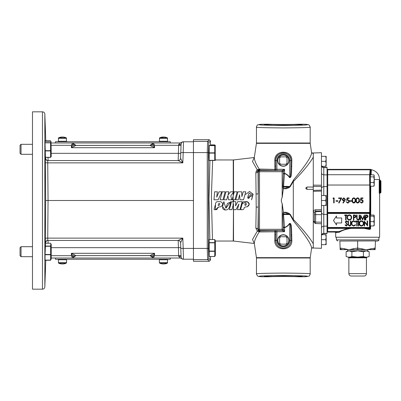 <?xml version="1.0" encoding="UTF-8"?>
<svg xmlns="http://www.w3.org/2000/svg" width="401" height="401" viewBox="0 0 401 401"><rect width="100%" height="100%" fill="white"/><g stroke="black" fill="none" stroke-linecap="round" stroke-linejoin="round"><path stroke-width="0.6" d="M208.806 258.394A1.198 1.198 -45 0 1 207.608 259.592L193.447 259.592L193.447 248.419L208.47 248.414L208.806 258.394L210.48 260.069L209.282 261.267L207.608 259.592L207.272 248.414L207.272 152.586L207.608 141.408L209.282 139.733L193.447 139.733L193.447 200.5L48.055 200.5L47.729 238.129L182.826 238.129L180.595 242.75L181.087 256.901L180.59 242.755A2.396 2.396 90 0 0 178.199 240.445L47.779 240.445L47.729 238.129L45.333 238.169L45.383 242.79A2.396 2.396 90 0 1 47.779 240.445M193.447 141.408L207.608 141.408A1.198 1.198 45 0 1 208.806 142.606L208.47 152.586L208.47 248.414M209.282 139.733L210.48 140.931L208.806 142.606M210.48 145.478L210.48 140.931M210.48 260.069L210.48 256.535M212.47 239.527L211.382 196.605L212.64 160.46L211.382 196.605L212.47 239.527M215.417 241.041L233.252 241.041L233.502 203.914L231.878 209.658L229.352 209.658L231.532 201.668L233.252 201.668L233.252 199.783L232.139 199.783L234.299 191.793L237.171 191.793L234.976 199.783L233.527 199.783L233.527 201.668L235.748 201.668L235.587 205.919L237.733 201.663L242.134 201.663L239.958 209.658L237.447 209.658L238.916 203.999L236.009 209.658L233.257 209.658L233.502 203.914M215.417 159.959L233.252 159.959A2.396 2.396 0 0 0 233.527 159.944L254.299 157.518M226.049 208.054L230.68 201.673M225.352 209.979L222.55 206.605L223.858 201.668L225.863 208.204L227.462 203.362L230.715 202.169C229.793 205.167 229.638 210.034 225.472 209.984C220.766 209.758 223.016 204.43 223.858 201.668M218.745 207.086L215.477 209.658L215.452 204.46M220.65 201.668C223.322 203.237 223.317 204.961 220.635 206.831C219.252 206.796 218.234 207.071 217.583 207.648C217.502 209.152 216.801 209.823 215.477 209.658C213.583 210.084 214.154 208.996 214.55 207.718L215.497 204.299C215.608 202.816 216.129 201.944 217.061 201.688L220.65 201.668M245.663 194.39L249.547 191.472L253.126 194.234L250.309 194.3M247.738 198.059L251.958 195.713M252.585 195.658L251.587 199.783L253.126 194.234L250.319 194.3C250.094 193.066 249.547 192.926 248.685 193.878C248.655 195.192 246.545 198.485 248.79 198.31C250.089 197.287 248.364 197.432 248.986 196.35C249.337 195.643 250.104 195.422 251.282 195.678C253.943 195.122 251.562 198.345 251.587 199.783M240.56 209.643L242.309 203.568L247.232 201.668L249.272 204.109L247.337 206.791M242.059 209.658C240.179 210.089 240.725 209.006 241.131 207.713L242.084 204.274C242.189 202.766 242.72 201.904 243.688 201.693L247.232 201.668C249.908 203.267 249.893 204.991 247.186 206.841C245.788 206.786 244.775 207.066 244.154 207.683C244.064 209.182 243.362 209.838 242.059 209.658L241.161 209.643M243.512 199.783L239.963 199.783L239.608 194.716L238.329 199.783L235.743 199.783L237.988 191.793L241.658 191.793L241.883 196.625L243.206 191.793L245.778 191.793L243.512 199.783L239.963 199.783M233.527 209.658L233.527 241.056L254.294 243.482M254.264 243.432L252.51 239.472L257.342 231.041L255.843 228.129L256.199 207.021L255.843 172.871L256.159 171.337L257.216 169.778L252.49 161.458L254.264 157.568M213.994 199.783L214.61 191.793L217.357 191.793L216.7 197.172L219.006 191.793L221.898 191.793L218.134 199.783L213.994 199.783M223.778 199.783L225.953 191.793L228.826 191.793L228.044 194.991L230.59 191.793L233.828 191.793L230.791 195.793L231.683 199.783L228.575 199.783L227.918 195.608L226.66 199.783L223.778 199.783M233.252 195.673L233.252 192.55L233.527 192.184L233.527 194.645M220.119 199.783L222.279 191.793L225.151 191.793L222.956 199.783L220.119 199.783M311.853 248.034L313.276 248.034L313.276 247.577L311.898 247.993M311.853 152.966L313.276 152.966L313.276 157.182C309.652 163.468 302.996 171.603 293.306 181.583L293.306 219.417C302.966 229.362 309.627 237.497 313.276 243.818L313.276 157.182M233.252 199.783L233.527 199.783M233.527 201.668L233.252 201.668M313.276 152.987L321.462 152.701L321.462 185.227L313.276 185.127L313.276 186.405L321.462 186.545L321.462 211.006L321.462 209.653L321.462 211.006L315.632 211.137L315.632 209.778C314.229 209.934 313.457 210.69 313.316 212.049A1.198 0.291 180 0 1 314.474 212.34L314.474 214.294L314.474 212.34L315.632 211.137L315.632 223.527L321.462 223.733L321.462 248.299L313.276 248.013M313.276 243.818L313.276 247.577M314.474 222.259L314.474 221.803A1.198 0.526 180 0 0 313.316 221.277L314.94 223.282M315.632 209.778L321.462 209.653L321.462 209.959M321.462 191.082L321.462 190.134L321.462 191.082L313.276 191.332M321.462 223.733L321.462 211.006M321.462 185.227L321.462 186.545M321.462 236.049A2.396 2.396 0 0 1 323.777 233.653L323.777 233.397A2.396 1.96 0 0 0 321.462 235.352M325.712 200.5L326.158 202.996L325.712 205.492L326.158 205.492L326.158 198.004L325.712 200.5L321.462 200.5M321.462 205.492L325.712 205.492M325.712 195.508L326.158 198.004L326.158 195.508L321.462 195.508M325.712 161.327L326.158 163.824L325.712 166.32L326.158 166.32L326.158 158.831L325.712 161.327L321.462 161.327M321.893 166.32L325.712 166.32M325.712 156.335L326.158 158.831L326.158 156.335L321.462 156.335M325.712 239.673L326.158 242.169L325.712 244.665L326.158 244.665L326.158 237.176L325.712 239.673L321.462 239.673M321.462 244.665L325.712 244.665M325.712 234.68L326.158 237.176L326.158 234.68L321.893 234.68M315.632 223.527A1.198 1.198 0 0 1 314.474 222.329L314.474 214.294A1.198 0.321 0 0 0 315.632 214.62L321.462 214.675M327.076 231.653L327.692 231.653L327.692 232.054L335.086 232.054L338.725 231.628L327.692 231.628M327.076 169.347L327.692 169.347L327.692 212.47L369.672 212.47L369.506 213.462L327.692 213.462L327.692 212.861L369.506 212.861A0.601 0.596 45 0 1 370.108 213.462L370.108 227.482L370.439 227.813L369.842 228.41L369.506 228.079L369.506 227.482L370.108 227.482A0.601 0.596 135 0 1 369.506 228.079L327.692 228.079L327.692 231.653M362.359 199.858L362.93 200.435L361.572 199.663L360.98 199.763L361.251 198.45L360.98 199.763M347.426 198.45L347.156 199.763L347.426 198.45L349.126 198.45L349.126 197.939L347.076 197.939L346.564 200.435L347.662 200.179L348.484 200.435L348.87 201.277L347.602 202.545L346.053 201.648L347.577 203.056C348.654 202.976 349.236 202.39 349.316 201.297L349.106 200.435L347.742 199.663L347.156 199.763M369.807 200.435L369.637 174.716A0.601 0.561 5.5 0 1 370.233 175.277L370.268 212.811A0.601 0.341 1.4 0 0 369.672 212.47L369.807 200.435M336.003 200.751L337.923 200.751L336.003 200.751L336.003 201.267L337.923 201.267L337.923 200.751M349.827 200.751L351.747 200.751L349.827 200.751L349.827 201.267L351.747 201.267L351.747 200.751M344.264 200.781L343.742 200.816L344.264 200.781L342.875 202.811L343.236 203.056L344.77 200.811M354.634 202.806L352.98 202.811M352.273 201.748L352.133 200.435C351.988 201.848 352.544 202.721 353.802 203.056C355.075 202.731 355.652 201.858 355.527 200.435L355.527 200.435C355.652 199.011 355.075 198.139 353.802 197.808C352.539 198.144 351.983 199.016 352.133 200.435M358.474 202.806L356.82 202.811M356.118 201.748L355.973 200.435C355.827 201.848 356.384 202.721 357.642 203.056C358.915 202.731 359.491 201.858 359.366 200.435L359.366 200.435C359.491 199.011 358.915 198.139 357.642 197.808C356.379 198.144 355.822 199.016 355.973 200.435M363.136 201.112L362.93 200.435M362.309 200.435L361.491 200.179L362.309 200.435L362.694 201.277L361.426 202.545L359.877 201.648L361.401 203.056C362.484 202.976 363.06 202.39 363.141 201.297M323.777 195.508L323.777 167.347L327.076 167.463L327.076 233.537L323.777 233.653M327.692 213.462L327.692 227.482L369.506 227.482L369.506 213.462L370.108 213.462L370.268 212.811M334.143 197.939L333.221 197.939L332.93 198.45L333.697 198.45L333.697 202.931L334.143 202.931L334.143 197.939M341.697 197.939L338.624 197.939L338.624 198.45L340.94 198.45L338.685 202.846L339.076 203.056L341.697 197.939M345.01 200.435L345.346 199.342L343.797 197.808L342.208 199.337L342.7 200.435L343.742 200.816M343.777 198.32L344.9 199.312L343.822 200.305L342.66 199.312L343.777 198.32M343.035 200.044L343.607 200.289M348.484 200.435L347.662 200.179M353.817 202.545C352.855 202.244 352.444 201.538 352.579 200.435C352.444 199.322 352.855 198.62 353.817 198.32C354.77 198.625 355.191 199.332 355.075 200.435L354.89 201.688L353.817 202.545L354.89 201.688L355.075 200.435M352.579 200.435L352.695 201.563M357.657 202.545C356.695 202.244 356.283 201.538 356.419 200.435C356.283 199.322 356.695 198.62 357.657 198.32C358.609 198.625 359.03 199.332 358.915 200.435L358.73 201.688L357.657 202.545L358.73 201.688L358.915 200.435M356.419 200.435L356.534 201.563M361.251 198.45L362.95 198.45L362.95 197.939L360.9 197.939L360.389 200.435L361.491 200.179M339.226 232.224L339.502 232.129A0.601 0.466 58.2 0 0 339.01 231.577L338.725 231.628A0.601 0.501 86.9 0 1 339.226 232.224L335.682 232.655L335.086 232.054M327.692 231.577L339.01 231.577L347.597 228.41L351.271 228.375C346.369 229.046 342.444 230.294 339.502 232.129M370.719 228.806L369.562 229.487L364.033 228.375L351.271 228.375M379.216 180.666L379.622 179.798L380.218 180.395L379.787 181.107L379.787 192.335L380.218 193.041L379.391 193.528L379.201 192.335L379.236 192.981M335.682 232.655L335.682 237.247L379.622 237.247L379.622 193.643M348.865 257.818L348.865 273.632L366.439 273.632L366.439 257.818L348.865 257.818L348.334 257.221L346.123 256.47C348.043 257.357 349.963 257.357 351.888 256.47L357.652 257.101L363.416 256.47L363.416 251.758L357.652 250.866L367.637 250.866L367.637 249.628L367.035 249.628L375.186 248.044L375.436 240.921L339.868 241.041M375.431 241.041L377.662 241.041L375.431 241.041M349.552 249.628L353.341 248.73A1.198 0.601 83.5 0 0 353.647 249.628L347.667 249.628L347.667 250.866L349.005 250.866L346.123 251.758L346.123 256.47M353.647 249.628L374.313 249.628L375.186 248.044L375.13 249.628L374.704 249.628L375.141 249.402M372.078 249.628L374.308 249.257L374.313 249.628L374.704 249.628A1.198 1.193 -178 0 0 375.166 248.73M344.599 249.628L348.268 249.628L344.449 248.73L340.113 248.044L340.138 248.73A1.198 1.193 -2 0 0 340.599 249.628L344.599 249.628A1.198 0.591 -83.5 0 1 344.449 248.73M340.163 249.432L340.599 249.628M359.887 249.628L357.652 249.257L355.416 249.628M357.652 250.866L349.005 250.866L351.888 251.758L357.652 250.866M351.888 256.47L351.888 251.758M354.745 256.986L353.316 256.8M363.416 256.47C365.336 257.357 367.261 257.357 369.181 256.47L369.181 251.758L366.298 250.866L363.416 251.758M366.439 273.632C366.298 275.091 365.496 275.888 364.043 276.028L351.261 276.028C349.802 275.888 349.005 275.091 348.865 273.632M370.855 248.73A1.198 0.591 83.5 0 1 370.704 249.628M357.652 240.921L357.652 248.044L365.747 249.628M361.652 249.628A1.198 0.601 -83.5 0 0 361.963 248.73M357.652 249.257L357.652 248.044L353.341 248.73M339.868 240.921L340.113 248.044L340.985 249.628L340.995 249.257L343.221 249.628M340.168 249.628L340.113 248.044M380.95 180.996L380.84 181.107A0.601 0.596 -135 0 0 380.238 180.51L380.95 180.996L380.95 192.445L380.354 193.041L379.983 192.931A0.601 0.591 -76.5 0 0 379.391 193.528M380.95 192.445L380.238 192.335L380.238 181.107L379.201 181.107L379.201 192.335L380.238 192.335L380.238 192.931A0.601 0.596 -45 0 0 380.84 192.335L380.84 181.107L380.238 181.107L379.983 180.51A0.601 0.591 76.5 0 1 379.391 179.909M371.105 174.55L371.161 173.623M370.609 174.841L370.91 169.834A0.601 0.586 165.4 0 0 371.341 170.144L371.09 174.841M327.692 169.773L370.103 169.773L370.379 169.503A0.601 0.596 45 0 1 370.91 169.834L371.03 169.523L371.356 169.693C376.484 170.976 379.241 174.26 379.622 179.533L374.248 179.533M327.692 174.716L369.637 174.716L370.103 169.773A0.601 0.596 45 0 1 370.704 170.375L370.895 170.179A0.601 0.571 -173.7 0 0 371.381 170.741M370.439 227.813L370.499 228.56L369.887 228.936L369.842 228.41L367.702 228.41L369.887 228.936A0.601 0.316 105.3 0 0 369.562 229.487M370.499 225.938L370.499 228.56L370.74 225.938M364.033 228.375L367.702 228.41M370.379 169.503L371.03 169.523M327.692 169.808L370.103 169.808A0.601 0.561 5.5 0 1 370.704 170.375L370.233 175.277M327.692 212.47L327.692 212.73L369.637 212.73A0.601 0.596 45 0 1 370.238 213.327M327.692 228.079L327.692 227.482M370.604 169.347L327.692 169.347M347.597 228.41L327.692 228.41M370.354 215.703C370.068 213.252 370.068 227.688 370.354 225.237M374.188 225.568L374.248 223.778L373.802 225.938L370.354 225.938L370.354 215.076L373.802 215.006L374.248 215.578L373.802 216.154L374.248 218.886L374.248 215.578M370.354 175.763C370.068 173.312 370.068 187.748 370.354 185.297M373.802 225.938L374.248 225.362M370.354 216.154L373.802 216.154M374.248 223.778L374.248 218.886L373.802 221.618L374.248 223.778M370.354 221.618L373.802 221.618M355.306 222.184L353.757 221.352C352.549 221.522 351.923 222.229 351.872 223.472C351.923 224.73 352.559 225.432 353.782 225.578L355.306 224.745L355.647 225.046L353.762 226.089L351.973 225.217L351.426 223.437C351.487 221.898 352.263 221.036 353.757 220.841L355.647 221.888L355.306 222.184M344.68 215.492L344.68 214.981L347.045 214.981L347.045 215.492L346.088 215.492L346.088 219.974L345.637 219.974L345.637 215.492L344.68 215.492M349.336 214.851C350.83 215.056 351.607 215.928 351.667 217.472C351.607 219.001 350.84 219.878 349.371 220.099C347.898 219.888 347.126 219.021 347.06 217.497C347.111 215.969 347.873 215.086 349.336 214.851M349.356 215.362C348.168 215.553 347.552 216.264 347.507 217.497C347.557 218.715 348.173 219.412 349.356 219.588C350.554 219.417 351.176 218.71 351.221 217.472C351.166 216.244 350.544 215.543 349.356 215.362M353.421 214.981L355.271 215.056L356.108 216.319L355.261 217.588L353.867 217.668L353.867 219.974L353.421 219.974L353.421 214.981M353.867 215.492L353.867 217.157L354.589 217.167L355.662 216.319L354.619 215.492L353.867 215.492M356.634 214.981L357.08 214.981L357.101 218.635L358.128 219.588L359.085 218.745L359.131 214.981L359.577 214.981L359.577 217.994C359.692 219.167 359.216 219.868 358.153 220.099L356.715 219.046L356.634 214.981M360.038 219.974L360.614 214.981L362.504 219.076L364.394 214.981L364.97 219.974L364.519 219.974L364.103 216.39L362.614 219.974L360.905 216.39L360.494 219.974L360.038 219.974M365.431 214.981L367.281 215.056L368.118 216.319L367.266 217.588L365.877 217.668L365.877 219.974L365.431 219.974L365.431 214.981M365.877 215.492L365.877 217.157L366.599 217.167L367.672 216.319L366.629 215.492L365.877 215.492M344.995 225.001L345.366 224.745L346.253 225.578L347.045 224.735L345.256 222.009L346.299 220.841L347.431 221.688L347.076 221.994L346.289 221.352L345.702 221.989L347.492 224.74L346.284 226.089L344.995 225.001M348.018 220.971L348.469 220.971L348.484 224.625L349.512 225.578L350.469 224.735L350.514 220.971L350.965 220.971L350.965 223.984C351.075 225.156 350.604 225.858 349.537 226.089L348.103 225.036L348.018 220.971M355.787 221.482L355.787 220.971L358.158 220.971L358.158 221.482L357.196 221.482L357.196 225.963L356.75 225.963L356.75 221.482L355.787 221.482M358.364 220.971L358.81 220.971L358.81 225.963L358.364 225.963L358.364 220.971M361.421 220.841C362.915 221.046 363.692 221.918 363.752 223.462C363.692 224.991 362.925 225.868 361.456 226.089C359.983 225.878 359.211 225.011 359.146 223.487C359.196 221.964 359.958 221.081 361.421 220.841M361.441 221.352C360.253 221.547 359.637 222.254 359.592 223.487C359.642 224.705 360.258 225.407 361.441 225.578C362.639 225.407 363.261 224.7 363.306 223.462C363.251 222.234 362.629 221.532 361.441 221.352M364.213 225.963L364.213 220.971L367.156 224.71L367.156 220.971L367.607 220.971L367.607 225.963L364.659 222.234L364.659 225.963L364.213 225.963M336.484 215.979L333.487 220.47L336.484 224.966L336.484 222.966L341.672 222.966L341.672 217.974L336.484 217.974L336.484 215.979M313.276 190.39L321.462 190.134M259.041 231.688L257.342 231.041L258.63 230.866A1.198 0.792 -71.1 0 1 259.041 231.688L259.257 231.848C255.923 237.096 254.274 240.991 254.324 243.532L256.429 257.642L310.209 257.642L311.572 248.515C311.848 244.104 302.925 232.46 293.788 221.377L289.843 214.515L284.319 212.274L286.454 212.274L288.961 213.332L288.64 213.999L283.622 213.999L284.319 212.274M310.179 257.993L256.46 257.993L256.46 273.933C254.931 273.527 263.883 273.241 283.317 273.076C302.755 273.241 311.707 273.527 310.179 273.933L310.179 257.993A2.396 2.396 0 0 1 310.209 257.642M256.46 257.993A2.396 2.396 0 0 0 256.429 257.642M310.179 273.933C309.707 275.547 309.221 276.294 308.715 276.174L304.369 276.76C308.785 276.52 308.85 276.234 304.575 275.903L283.317 275.472L262.064 275.903C257.788 276.234 257.853 276.52 262.269 276.76L262.114 276.76C256.595 276.324 258.429 276.214 257.392 275.848L256.46 273.933M293.788 179.623L293.326 181.397L290.214 186.66A1.198 0.261 25.7 0 1 289.843 186.485L293.788 179.623C302.966 168.48 311.843 156.901 311.572 152.485L310.209 143.357L256.429 143.357L254.324 157.468C254.264 159.974 255.898 163.849 259.221 169.092A1.198 0.937 -93.2 0 1 258.535 170.079L258.224 170.084C257.698 170.385 257.637 170.615 258.033 170.776L258.314 207.377L257.963 229.653L258.7 230.886A1.198 0.907 -75 0 1 259.257 231.848L259.998 231.933A1.198 0.912 87.7 0 0 259.096 230.911L274.565 230.565A1.198 1.163 -97.9 0 1 275.728 231.763L259.998 231.933M256.199 207.021A2.396 0.361 0.3 0 1 258.314 207.377L258.314 229.302L259.512 229.302L259.512 230.495A1.198 1.198 45 0 1 258.314 229.302L257.963 229.653A2.396 1.539 1.7 0 0 255.843 228.129M255.843 172.871A2.396 1.539 -1.7 0 0 257.963 171.347L258.314 171.698A1.198 1.198 -45 0 1 259.512 170.505L259.512 171.698L258.314 171.698L258.314 193.623A2.396 0.361 -0.3 0 1 256.199 193.979M258.66 169.387L257.216 169.778L258.224 170.084A1.198 0.747 84.2 0 0 258.66 169.387L259.978 169.067L274.891 169.417A1.198 0.331 -89.4 0 1 274.565 170.435L259.111 170.104A1.198 1.198 -45 0 0 258.033 170.776A2.396 1.464 23.9 0 1 256.159 171.337M288.961 187.668L286.454 188.726L284.319 188.726L289.843 186.485L282.85 186.31L283.362 173.317L284.56 173.317L283.362 173.317L283.357 171.698A1.198 1.198 -135 0 0 282.164 170.505L284.56 169.302L283.362 171.698A1.198 1.198 -135 0 0 282.164 170.5L276.885 170.5L276.885 169.302L274.891 169.417L274.805 160.736C274.063 149.378 292.57 149.357 291.833 160.736L291.547 172.605C291.176 174.109 291.492 178.044 289.522 177.548C288.269 175.643 286.6 174.295 284.515 173.498L283.527 186.485L284.098 188.726L283.106 188.726L282.895 187.342A1.198 0.321 158.9 0 1 283.622 187.001L288.64 187.001L288.961 187.668L290.214 186.66M311.572 152.485L311.993 153.067M282.85 186.31L282.895 187.342M284.51 174.054L283.357 173.879L283.357 171.698L282.164 171.698L282.164 170.5L259.512 170.505L259.111 170.104M284.319 188.726L283.362 188.726L282.164 197.492L282.164 171.698L259.512 171.698L259.512 229.302L282.164 229.302L282.164 203.507L283.357 211.783M310.209 143.357A2.396 2.396 0 0 1 310.179 143.007L310.179 127.067C311.707 127.473 302.755 127.759 283.317 127.924C263.883 127.759 254.931 127.473 256.46 127.067L256.46 143.007L310.179 143.007M256.429 143.357A2.396 2.396 0 0 0 256.46 143.007M293.838 125.192L272.8 125.192L293.838 125.192L302.159 124.671L298.088 124.24C291.988 124.541 274.645 124.541 268.55 124.24L261.968 124.255M310.179 127.067L309.246 125.152C308.209 124.786 310.043 124.676 304.524 124.24L298.088 124.24M259.978 169.067A1.198 0.912 -87.6 0 1 259.081 170.089L258.535 170.079M274.825 166.305L275.688 166.129L275.728 169.237A1.198 1.163 -82.1 0 1 274.565 170.435L276.885 170.5M258.7 230.886L259.512 230.495L282.164 230.495L282.164 229.302L283.357 229.302A1.198 1.198 135 0 1 282.164 230.5L284.56 231.698L275.728 231.763L275.688 234.871L274.825 234.695L274.891 231.583A1.198 0.331 89.4 0 0 274.565 230.565L282.164 230.5A1.198 1.198 135 0 0 283.357 229.302L284.56 231.698L284.56 227.683L283.362 227.683L284.515 227.502C286.6 226.705 288.269 225.357 289.522 223.452C291.497 222.971 291.171 226.891 291.547 228.4L291.833 240.264C292.575 251.622 274.068 251.643 274.805 240.264L275.657 240.445C276.094 245.096 278.65 247.648 283.317 248.104C287.988 247.648 290.545 245.091 290.981 240.445L290.951 240.445A7.629 7.629 0 0 1 283.317 248.074A7.629 7.629 0 0 1 275.688 240.445L275.688 234.871L275.657 240.445L276.885 240.445A6.431 6.431 0 0 0 283.317 246.876A6.431 6.431 0 0 0 289.753 240.445L289.753 223.628C290.951 223.693 290.555 227.287 290.815 228.796L290.951 240.445L289.753 240.445M282.85 214.69L283.527 214.515L284.51 226.946L283.357 227.121L283.357 229.302L282.85 214.69L283.106 212.274L284.098 212.274L283.362 212.274M282.895 213.658A1.198 0.321 -158.9 0 0 283.622 213.999L283.527 214.515L289.843 214.515A1.198 0.261 154.3 0 1 290.214 214.34L288.961 213.332M284.51 226.946L284.56 227.683C286.71 226.896 288.439 225.547 289.753 223.628L289.522 223.452M290.214 214.34L293.326 219.603L293.788 221.377M274.805 240.264L274.825 234.695M291.833 240.264L290.981 240.445L290.951 234.871L291.813 234.695M291.813 166.305L290.951 166.129L290.815 172.204C290.555 173.713 290.951 177.302 289.753 177.372L289.753 160.555L290.951 160.555L290.951 166.129L290.981 160.555C291.497 150.666 275.131 150.686 275.657 160.555L274.805 160.736M289.753 160.555A6.431 6.431 0 0 0 283.317 154.124A6.431 6.431 0 0 0 276.885 160.555L275.688 160.555A7.629 7.629 0 0 1 283.317 152.926A7.629 7.629 0 0 1 290.951 160.555L291.833 160.736M276.885 160.555L276.885 169.302L284.56 169.302L284.56 173.317C286.71 174.104 288.439 175.453 289.753 177.372L289.522 177.548M283.317 166.25A5.694 5.694 0 0 0 289.011 160.555A5.694 5.694 0 0 0 283.317 154.866A5.694 5.694 0 0 0 277.627 160.555A5.694 5.694 0 0 0 283.317 166.25M277.823 160.555A5.494 5.494 0 0 0 283.317 166.054A5.494 5.494 0 0 0 288.815 160.555A5.494 5.494 0 0 0 283.317 155.062A5.494 5.494 0 0 0 277.823 160.555M285.863 164.255L286.264 164.255A4.727 4.727 0 0 0 287.016 163.503L287.016 157.613A4.727 4.727 0 0 0 286.264 156.861L280.374 156.861A4.727 4.727 0 0 0 279.622 157.613L279.622 163.503A4.727 4.727 0 0 0 280.374 164.255L285.863 164.255A4.486 4.486 0 0 0 287.016 163.102M280.775 164.255A4.486 4.486 0 0 1 279.622 163.102M285.863 156.861A4.486 4.486 0 0 1 287.016 158.014M279.622 158.014A4.486 4.486 0 0 1 280.775 156.861M283.317 246.134A5.694 5.694 0 0 0 289.011 240.445A5.694 5.694 0 0 0 283.317 234.75A5.694 5.694 0 0 0 277.627 240.445A5.694 5.694 0 0 0 283.317 246.134M277.823 240.445A5.494 5.494 0 0 0 283.317 245.938A5.494 5.494 0 0 0 288.815 240.445A5.494 5.494 0 0 0 283.317 234.946A5.494 5.494 0 0 0 277.823 240.445M285.863 244.139L286.264 244.139A4.727 4.727 0 0 0 287.016 243.387L287.016 237.497A4.727 4.727 0 0 0 286.264 236.745L280.374 236.745A4.727 4.727 0 0 0 279.622 237.497L279.622 243.387A4.727 4.727 0 0 0 280.374 244.139L285.863 244.139A4.486 4.486 0 0 0 287.016 242.986M280.775 244.139A4.486 4.486 0 0 1 279.622 242.986M285.863 236.745A4.486 4.486 0 0 1 287.016 237.898M279.622 237.898A4.486 4.486 0 0 1 280.775 236.745M282.164 203.507C281.056 201.502 281.056 199.498 282.164 197.492M262.269 276.76L268.55 276.76C274.645 276.459 291.988 276.459 298.088 276.76L304.369 276.76M298.088 276.76L302.159 276.329L293.838 275.808L272.8 275.808L293.838 275.808M272.8 275.808L264.48 276.329L268.55 276.76M268.55 124.24L264.48 124.671L272.8 125.192M286.454 188.726L286.199 188.726M208.906 147.974L208.916 157.964M208.916 243.036L208.906 253.026M283.357 189.217L283.362 188.726M311.898 153.007L313.276 153.423M313.276 187.046L306.885 187.046L306.885 189.357L313.276 189.357M306.885 189.357L305.687 188.199L306.885 187.046M193.447 259.592L193.447 261.267L209.282 261.267M373.802 186.214L370.354 186.214L370.354 174.841L373.802 174.841L374.248 175.538L373.802 176.871L374.248 179.713L373.802 182.56L374.248 184.39L373.802 186.214L374.248 185.523L374.248 176.671M370.354 176.871L373.802 176.871M373.802 174.841L374.248 175.854M370.354 182.56L373.802 182.56M234.976 199.783L233.121 199.783L233.121 196.149M238.329 199.783L235.743 199.783M233.121 205.257L233.121 201.668L235.748 201.668M237.733 201.663L242.134 201.663M233.121 191.793L233.121 192.721M245.928 205.187C244.79 205.623 244.59 205.101 245.322 203.623C246.409 203.202 246.615 203.718 245.928 205.187L246.399 203.778M219.352 205.187C218.209 205.628 218.009 205.106 218.745 203.623C219.823 203.192 220.029 203.713 219.352 205.187L218.204 205.467M245.006 204.69L245.322 203.623M215.222 160.46L214.735 160.46L214.735 145.478L215.242 145.478L214.735 144.911L210.48 144.911M214.735 145.478L209.177 145.478L209.177 160.46L214.735 160.46M214.735 153.102L209.177 153.102M215.242 160.46L215.197 145.383M215.106 154.886L215.111 158.52M215.106 147.398L215.111 151.032M214.735 145.613L209.177 145.613M209.177 152.836L214.735 152.836M209.177 160.325L214.735 160.325M209.177 256.495L214.735 256.535L214.735 239.527L209.177 239.527L209.177 256.495L214.735 256.495M214.735 251.337L209.177 251.337M215.091 255.838L215.417 255.146L215.417 240.916L214.735 239.527M215.417 255.146L214.735 256.535M209.177 242.625L214.735 242.625M214.735 242.836L209.177 242.836M209.177 251.086L214.735 251.086M193.447 259.216L183.483 259.216A2.396 2.396 0 0 1 181.087 256.901L181.332 257.883M178.841 144.18L178.691 144.696L179.864 143.207L181.613 142.385L181.087 144.099A2.396 2.396 0 0 1 183.483 141.784L193.447 141.784M178.194 240.445A2.396 2.396 0 0 1 180.59 242.755L180.791 248.419L183.187 248.419L183.483 259.216A2.396 2.396 0 0 1 181.087 256.901A2.396 0.682 -2 0 0 178.691 256.304L178.194 240.445L182.826 238.129L183.187 248.419L193.447 248.419L193.447 200.5M47.729 162.871L48.055 200.5L45.659 200.5L45.333 162.831L47.729 162.871L47.779 160.555L178.199 160.555L178.37 153.332L180.766 153.332L181.087 144.099L180.59 158.245L180.791 152.58L183.187 152.58L182.826 162.871L178.199 160.555A2.396 2.396 90 0 0 180.595 158.25L182.826 162.871L47.729 162.871M51.253 153.332L178.37 153.332L178.691 144.696A2.396 0.682 -178 0 0 181.087 144.099A2.396 2.396 0 0 1 183.483 141.784L183.187 152.58L208.47 152.586M183.202 259.216L181.613 258.615A2.396 2.396 0 0 0 183.202 259.216A2.396 2.396 0 0 1 181.613 258.615A2.396 2.396 0 0 0 180.029 258.018L170.285 258.018L170.285 259.267L55.448 259.267L55.448 258.018L51.253 258.018M180.029 258.018L181.673 258.389L179.864 257.793L178.691 256.304M51.253 247.668L180.766 247.668L181.087 256.901M45.408 260.154A2.396 2.396 90 0 0 45.393 260.344L45.769 260.329L45.393 260.344L45.769 260.329L44.847 286.86A2.396 2.396 0 0 1 42.451 289.171L42.451 111.829A2.396 2.396 0 0 1 44.847 114.14L44.847 286.86M50.857 243.723L51.253 244.575L51.253 258.805L50.576 260.154L45.082 260.154L45.057 254.75L45.569 243.227L50.576 243.227L50.857 243.723L50.576 246.079L45.293 246.079M51.027 141.703L51.253 156.425L50.576 157.408L45.448 157.408L45.032 142.656L45.188 141.212L50.576 141.212L51.027 141.703L50.576 142.656L45.032 142.656M45.373 141.032L45.393 140.656L45.769 140.671L44.847 114.14M45.679 243.227L45.383 242.79M45.333 238.169L45.659 200.5M45.689 157.408L45.383 158.21L45.333 162.831M45.062 254.495L50.576 254.495L50.576 246.079M50.576 246.284L45.283 246.284M45.148 150.666L50.576 150.666L50.576 142.656M50.576 142.831L45.032 142.831M42.451 289.171L32.481 289.171L32.481 111.829L42.451 111.829M45.854 141.212L45.769 140.671L45.393 140.656A2.396 2.396 90 0 0 45.478 141.212M48.085 157.408L48.03 160.555A2.396 2.396 -90 0 1 45.639 158.215L45.403 158.21M45.639 242.785L45.639 242.785A2.396 2.396 90 0 1 48.03 240.445L48.085 243.227M51.253 142.982L55.448 142.982L51.253 142.982M150.866 255.131L150.46 255.352M150.099 255.557L75.959 255.622L149.969 255.622L154.555 253.307L152.956 256.48L154.555 255.703L153.357 258.018L152.23 257.216A2.396 2.396 90 0 0 149.969 255.622L152.23 257.216A2.396 2.396 77.4 0 0 149.969 255.622M75.799 255.537L75.503 255.372M75.062 255.131L75.959 255.622A2.396 2.396 -90 0 0 73.704 257.216L72.576 258.018L71.378 255.703L72.972 256.48L71.378 253.307L74.571 254.886A2.396 1.333 -45.9 0 0 72.972 256.48L73.704 257.216L75.964 255.622A2.396 2.396 -77.4 0 0 73.704 257.216L73.704 257.216A1.198 1.198 -90 0 1 72.571 258.018M74.897 255.873L74.581 256.059M74.295 256.294L74.055 256.57M170.285 142.982L170.285 141.733L55.448 141.733L55.448 142.982L180.029 142.982A2.396 2.396 0 0 0 181.613 142.385L183.202 141.784A2.396 2.396 90 0 0 183.006 141.794M75.062 145.869L75.468 145.648M75.829 145.443L149.969 145.378L75.959 145.378L71.378 147.693L72.972 144.52L71.378 145.297L72.571 142.982L73.704 143.784A1.198 1.198 -90 0 0 72.571 142.982M149.969 145.378L151.357 146.114L149.969 145.378A2.396 2.396 90 0 0 152.23 143.784L153.357 142.982L154.555 145.297L152.956 144.52L154.555 147.693L151.357 146.114A2.396 1.333 134.1 0 0 152.956 144.52L152.23 143.784L149.969 145.378A2.396 2.396 102.6 0 0 152.23 143.784A1.198 1.198 -90 0 1 153.357 142.982M151.037 145.127L151.352 144.941M151.633 144.706L151.879 144.43M181.673 142.611L180.029 142.982M75.964 145.378L73.704 143.784A2.396 2.396 -90 0 0 75.959 145.378A2.396 2.396 -102.6 0 1 73.704 143.784L72.972 144.52A2.396 1.333 -134.1 0 0 74.571 146.114M181.818 142.225A2.396 2.396 90 0 0 181.613 142.385A2.396 2.396 0 0 1 183.202 141.784L183.202 141.784A2.396 2.396 0 0 0 181.613 142.385M45.383 158.21A2.396 2.396 -90 0 0 47.779 160.555M181.046 255.703L154.555 255.703L154.555 253.307L71.378 253.307L154.555 253.307M178.194 160.555A2.396 2.396 0 0 0 180.59 158.245M154.555 147.693L71.378 147.693L154.555 147.693L154.555 145.297L181.046 145.297M151.357 254.886A2.396 1.333 45.9 0 1 152.956 256.48L152.23 257.216A1.198 1.198 -90 0 0 153.357 258.018M21.047 144.315L21.047 154.3L20.05 153.302L20.05 145.312L21.047 144.315L32.481 144.315L21.047 144.315M45.438 157.317L50.576 157.317L50.576 150.931L45.153 150.931M50.576 150.931L50.576 150.666M21.047 246.7L21.047 256.685L20.05 255.688L20.05 247.698L21.047 246.7L32.481 246.7L21.047 246.7M45.077 260.109L50.576 260.109L50.576 254.75L45.057 254.75M50.576 254.75L50.576 254.495M45.774 260.259L50.576 260.259L50.716 259.923L50.576 260.259M50.721 141.327L50.576 140.891L45.789 140.891M50.576 140.891L50.857 141.337M45.784 140.846L50.576 140.846M55.448 258.018L170.285 258.018M62.581 263.963A8.947 8.306 -90 0 0 62.716 263.968A8.947 8.306 -90 0 0 64.456 263.768A8.947 8.306 -90 0 0 66.235 263.121L58.646 263.121A8.947 8.947 0 0 0 66.23 263.121L66.571 262.695L66.571 259.738L58.305 259.738L58.777 259.267L58.305 259.738L58.576 263.121A8.977 8.977 0 0 0 60.421 263.768A8.947 8.306 -90 0 0 62.16 263.968A8.947 8.306 -90 0 0 62.295 263.963M163.493 263.968A8.947 8.832 -90 0 0 167.352 263.121L167.628 262.695L159.357 262.695L159.357 259.738L159.834 259.267L159.357 259.738L167.628 259.738L167.152 259.267L167.628 259.738L167.357 263.121A8.977 8.977 0 0 1 166.139 263.597A8.947 8.581 -90 0 0 166.871 263.337M160.114 263.337A8.947 8.581 -90 0 0 160.846 263.597A8.947 8.581 -90 0 0 163.282 263.968A8.947 8.581 -90 0 0 163.327 263.968M167.117 263.121L159.628 263.121A8.947 8.832 -90 0 0 167.117 263.121L167.277 263.001M64.456 263.768A8.977 8.977 0 0 0 66.305 263.121L66.391 263.001M59.132 137.879L66.305 137.879A8.977 8.977 0 0 0 64.626 137.272A8.947 8.406 90 0 0 62.696 137.032A8.947 8.406 90 0 0 59.132 137.879L58.466 137.999L58.977 137.999M62.441 137.037A8.947 8.406 90 0 0 62.18 137.032A8.947 8.406 90 0 0 60.25 137.272A8.977 8.977 0 0 0 58.576 137.879L58.466 137.999M64.626 137.272A8.977 8.977 0 0 0 63.934 137.127A8.947 7.749 90 0 0 62.812 137.032A8.947 7.749 90 0 0 62.756 137.032M164.024 137.032A8.947 6.852 90 0 0 163.974 137.032A8.947 6.852 90 0 0 163.397 137.067M161.628 137.879L167.357 137.879A8.977 8.977 0 0 0 164.47 137.057A8.947 5.749 90 0 0 164.064 137.032A8.947 5.749 90 0 0 161.628 137.879L160.375 137.999L161.523 137.999M162.961 137.032A8.947 6.852 90 0 1 163.012 137.032A8.947 6.852 90 0 1 163.493 137.057A8.947 5.749 90 0 0 162.916 137.032A8.947 5.749 90 0 0 162.515 137.057A8.977 8.977 0 0 0 159.628 137.879L160.375 137.999M159.628 263.121L159.357 262.695L159.628 263.121A8.977 8.977 0 0 0 160.846 263.597M163.658 263.968A8.947 8.581 -90 0 0 163.703 263.968A8.947 8.581 -90 0 0 166.139 263.597M162.515 137.057A8.947 5.749 90 0 0 160.48 137.879M167.628 138.305L167.357 137.879L167.628 141.262L159.357 141.262L159.628 137.879L159.357 138.305L159.628 137.879L159.357 138.305L159.628 137.879L159.357 138.305L159.628 137.879L159.357 138.305L159.628 137.879L159.357 138.305L159.628 137.879L159.357 138.305L167.628 138.305L167.357 137.879A8.977 8.977 0 0 0 164.656 137.077A8.947 6.852 90 0 0 164.074 137.037M62.12 137.032A8.947 7.749 90 0 0 62.065 137.032A8.947 7.749 90 0 0 60.942 137.127A8.947 7.749 90 0 0 60.671 137.177M60.942 137.127A8.977 8.977 0 0 0 60.25 137.272A8.947 8.406 90 0 0 58.621 137.879M233.252 191.793L233.252 159.959M233.527 159.944L233.527 191.793M313.316 221.277L313.316 212.049M321.462 222.184L315.632 222.099A1.198 0.496 0 0 1 314.474 221.603M314.474 212.796A1.198 1.128 0 0 1 315.632 211.673L321.462 211.477M370.168 184.595A0.601 0.436 -2.1 0 1 369.567 185.031L327.692 185.031M327.076 214.53L327.692 214.53M327.076 186.47L327.692 186.47M327.076 226.881L327.692 226.881M327.076 174.119L327.692 174.119M370.74 186.214L370.74 215.006M336.349 237.247L336.439 239.883L378.86 239.883L378.955 237.247M348.334 257.221L366.965 257.221L369.181 256.47M370.499 215.006L370.499 186.214M370.108 180.53L369.506 180.53M323.777 205.492L323.777 233.397L327.076 233.302M327.076 226.089L323.777 226.184A2.396 1.96 0 0 0 321.462 228.144M327.076 214.45L323.777 214.35A2.396 2.095 -0 0 1 321.462 212.249M327.076 186.55L323.777 186.65A2.396 2.095 0 0 0 321.462 188.751M327.076 174.911L323.777 174.816A2.396 1.96 0 0 1 321.462 172.856M327.076 167.698L323.777 167.603A2.396 1.96 0 0 1 321.462 165.648M209.853 239.527L208.981 198.625L209.939 160.46M262.269 124.24C257.853 124.48 257.788 124.766 262.064 125.097L283.317 125.528L304.575 125.097C308.85 124.766 308.785 124.48 304.369 124.24M276.885 230.5L276.885 240.445M275.657 160.555L275.688 166.129L275.657 160.555M181.067 238.129L47.754 238.129M51.253 255.703L71.378 255.703L71.378 253.307M71.378 147.693L71.378 145.297L51.253 145.297M66.571 262.695L66.305 263.121L66.571 262.695L58.305 262.695L58.576 263.121M60.25 137.272A8.977 8.977 0 0 0 58.576 137.879L58.305 141.262L66.571 141.262L66.1 141.733L66.571 141.262L66.305 137.879M58.305 138.305L66.571 138.305M233.527 241.056L233.252 241.041M379.622 179.798L379.622 179.533M378.86 239.883C379.14 240.179 378.745 240.565 377.662 241.041M336.439 239.883L337.637 241.041M347.667 250.866L346.123 251.758M366.439 257.818L366.965 257.221M367.637 250.866L369.181 251.758M323.777 167.347C322.364 167.167 321.592 166.37 321.462 164.951M262.114 124.24L257.923 124.826C257.417 124.706 256.931 125.453 256.46 127.067M311.993 247.933L311.572 248.515M209.177 147.974L208.741 147.974M215.417 145.854L215.242 145.478M209.177 157.964L208.726 157.964M209.177 243.036L208.726 243.036M209.177 253.026L208.741 253.026M32.481 154.3L21.047 154.3M32.481 256.685L21.047 256.685M51.253 258.805L50.576 260.264L45.774 260.264M66.571 259.738L66.1 259.267L66.571 259.738M58.305 141.262L58.777 141.733L58.305 141.262M159.357 141.262L159.834 141.733L159.357 141.262M167.628 141.262L167.152 141.733L167.628 141.262"/></g></svg>
